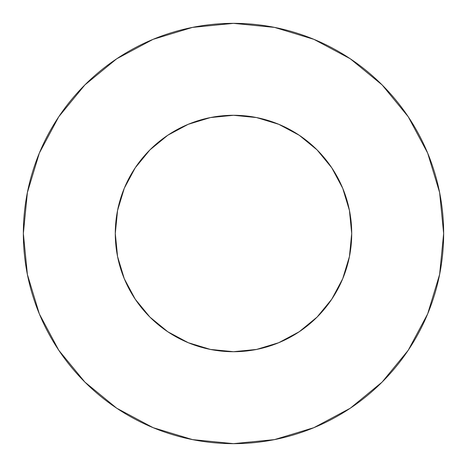 <?xml version="1.0" encoding="UTF-8"?>
<svg xmlns="http://www.w3.org/2000/svg" width="467" height="467" viewBox="0 0 467 467"><rect width="100%" height="100%" fill="white"/><g stroke="black" fill="none" stroke-linecap="round" stroke-linejoin="round"><path stroke-width="0.35" stroke-dasharray="2.33 1.75" d="M351.709 233.5A118.209 118.209 0 0 0 233.5 115.291A118.209 118.209 0 0 0 115.291 233.5L117.561 210.436L124.286 188.265L135.214 167.828L149.913 149.913L167.828 135.214L188.265 124.286L210.436 117.561L233.5 115.291L256.564 117.561L278.735 124.286L299.172 135.214L317.087 149.913L331.786 167.828L342.714 188.265L349.439 210.436L351.709 233.5L349.439 256.564L342.714 278.735L331.786 299.172L317.087 317.087L299.172 331.786L278.735 342.714L256.564 349.439L233.5 351.709L210.436 349.439L188.265 342.714L167.828 331.786L149.913 317.087L135.214 299.172L124.286 278.735L117.561 256.564L115.291 233.5A118.209 118.209 0 0 0 233.5 351.709A118.209 118.209 0 0 0 351.709 233.5M408.193 350.308L427.655 313.923L439.61 274.497L443.65 233.5L439.61 192.503L427.655 153.077L408.234 116.744M350.308 58.807L313.923 39.345L274.497 27.39L233.5 23.35L192.503 27.39L153.077 39.345L116.744 58.766M58.807 116.692L39.345 153.077L27.39 192.503L23.35 233.5L27.39 274.497L39.345 313.923L58.766 350.256M116.692 408.193L153.077 427.655L192.503 439.61L233.5 443.65L274.497 439.61L313.923 427.655L350.256 408.234"/><path stroke-width="0.7" d="M115.291 233.5A118.209 118.209 0 0 1 233.5 115.291A118.209 118.209 0 0 1 351.709 233.5A118.209 118.209 0 0 1 233.5 351.709A118.209 118.209 0 0 1 115.291 233.5L117.561 256.564L124.286 278.735L135.214 299.172L149.913 317.087L167.828 331.786L188.265 342.714L210.436 349.439L233.5 351.709L256.564 349.439L278.735 342.714L299.172 331.786L317.087 317.087L331.786 299.172L342.714 278.735L349.439 256.564L351.709 233.5L349.439 210.436L342.714 188.265L331.786 167.828L317.087 149.913L299.172 135.214L278.735 124.286L256.564 117.561L233.5 115.291L210.436 117.561L188.265 124.286L167.828 135.214L149.913 149.913L135.214 167.828L124.286 188.265L117.561 210.436L115.291 233.5M443.65 233.5A210.15 210.15 0 0 0 233.5 23.35A210.15 210.15 0 0 0 23.35 233.5A210.15 210.15 0 0 1 233.5 23.35A210.15 210.15 0 0 1 443.65 233.5A210.15 210.15 0 0 1 233.5 443.65A210.15 210.15 0 0 1 23.35 233.5A210.15 210.15 0 0 0 233.5 443.65A210.15 210.15 0 0 0 443.65 233.5L439.61 192.503L427.655 153.077L408.234 116.744L382.099 84.901L350.256 58.766L313.923 39.345L274.497 27.39L233.5 23.35L192.503 27.39L153.077 39.345L116.744 58.766L84.901 84.901L58.766 116.744L39.345 153.077L27.39 192.503L23.35 233.5L27.39 274.497L39.345 313.923L58.766 350.256L84.901 382.099L116.744 408.234L153.077 427.655L192.503 439.61L233.5 443.65L274.497 439.61L313.923 427.655L350.256 408.234L382.099 382.099L408.234 350.256L427.655 313.923L439.61 274.497L443.65 233.5M408.234 116.744L382.099 84.901L350.308 58.807M116.744 58.766L84.901 84.901L58.807 116.692M58.766 350.256L84.901 382.099L116.692 408.193M350.256 408.234L382.099 382.099L408.193 350.308"/></g></svg>
